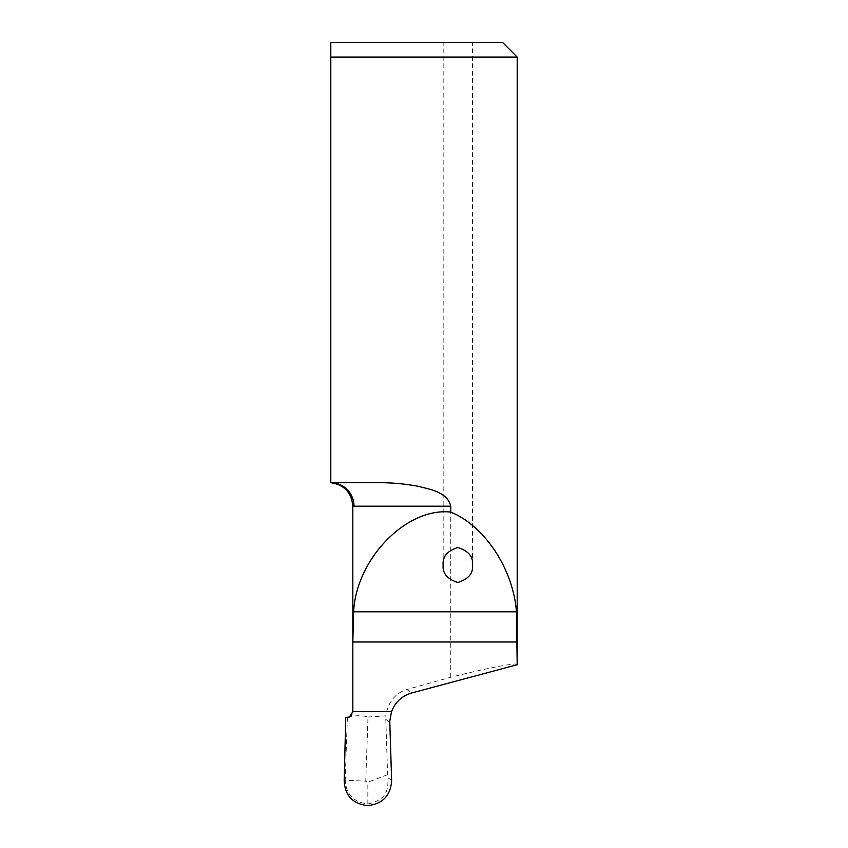 <?xml version="1.0" encoding="UTF-8"?>
<svg xmlns="http://www.w3.org/2000/svg" width="848" height="848" viewBox="0 0 848 848"><rect width="100%" height="100%" fill="white"/><g stroke="black" fill="none" stroke-linecap="round" stroke-linejoin="round"><path stroke-width="0.64" stroke-dasharray="4.24 3.18" d="M472.537 564.991L472.537 42.4L443.175 42.4L472.537 42.4M443.175 564.991L443.175 42.4M345.761 717.535L346.949 717.535M347.712 717.535C354.506 715.341 361.269 715.161 368 717.005L365.753 781.135L367.852 782.248L387.61 774.69L388.098 777.87L391.628 780.467M352.821 711.673L386.656 711.673L385.893 715.839L368 717.005M349.461 716.973A5.872 5.872 0 0 0 352.704 712.797M386.656 711.673C389.73 700.215 396.472 692.827 406.892 689.509L450.744 677.234C488.437 667.8 518.955 662.023 517.195 664.641M389.773 722.242L385.808 719.305L385.893 715.839M450.744 677.234L450.744 506.192C447.331 491.787 429.904 489.391 417.629 486.158C403.807 483.699 390.366 482.544 377.296 482.713L330.805 482.713L377.296 482.713L330.805 482.713L330.805 57.081L517.195 57.081M344.182 780.552L345.2 780.266C346.207 794.406 353.754 802.303 367.852 803.946C389.476 799.388 387.663 786.615 388.098 777.87M330.805 42.4L502.525 42.4M450.744 506.192L353.998 506.192C352.429 506.139 352.429 506.139 353.998 506.192A23.479 23.193 90 0 0 330.805 482.713M347.383 717.535L345.2 780.266L365.753 781.135M385.808 719.305L387.61 774.69M406.892 689.509L411.63 693.007M367.852 803.946L367.852 782.248"/><path stroke-width="1.27" d="M443.175 564.991C442.349 556.723 447.235 550.893 457.856 547.501C468.478 550.893 473.364 556.723 472.537 564.991C473.364 573.259 468.478 579.089 457.856 582.481C447.235 579.089 442.349 573.259 443.175 564.991M517.185 664.726L411.63 693.007C401.867 695.932 395.168 702.155 391.532 711.673L389.762 721.224L391.628 780.467C390.737 795.466 382.808 803.84 367.852 805.6C352.789 804.01 344.892 795.657 344.182 780.552L345.761 717.535L349.461 716.973L352.832 711.673L352.821 506.15C351.591 492.593 344.246 484.78 330.805 482.713L330.805 57.081L517.195 57.081L517.195 664.641L516.443 611.79C513.263 569.188 484.717 525.866 450.744 512.086L450.744 506.192C447.373 491.851 429.915 489.37 417.661 486.169C403.839 483.699 390.387 482.544 377.296 482.713L330.805 482.713A23.479 23.193 -90 0 1 353.998 506.192C352.429 506.139 352.429 506.139 353.998 506.192L450.744 506.192M352.704 712.797A5.872 5.872 0 0 0 352.821 711.673L352.832 641.978L353.627 611.79C356.107 558.917 406.51 507.168 450.744 512.086M330.805 42.4L330.805 57.081L330.805 42.4L502.525 42.4L517.195 57.081M391.532 711.673L352.832 711.673M516.443 611.79L353.627 611.79M517.185 641.978L352.832 641.978"/></g></svg>
